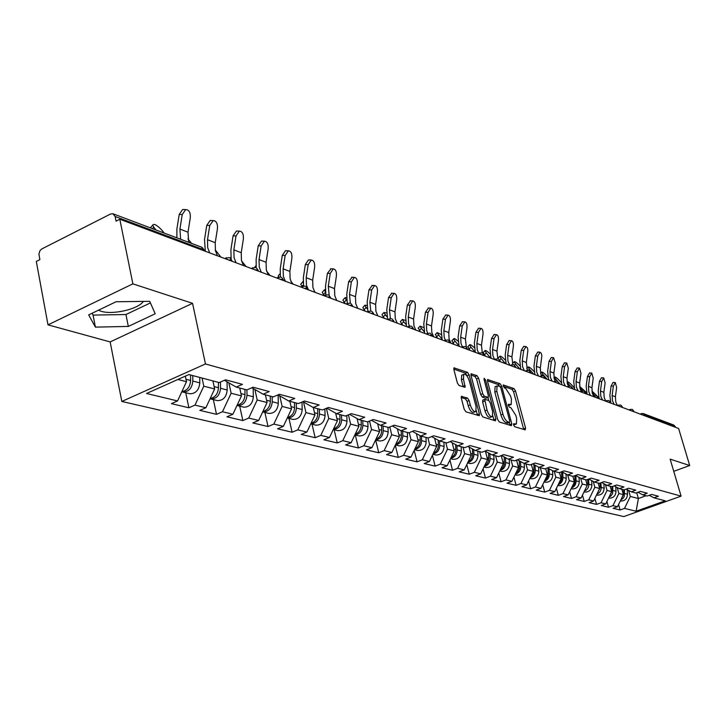 <?xml version="1.0" encoding="UTF-8"?>
<svg xmlns="http://www.w3.org/2000/svg" width="726" height="726" viewBox="0 0 726 726"><rect width="100%" height="100%" fill="white"/><g stroke="black" fill="none" stroke-linecap="round" stroke-linejoin="round"><path stroke-width="1.09" d="M513.591 424.991L514.689 426.688L525.161 429.883L525.579 428.095L515.524 390.96L513.99 388.573L503.182 384.934L504.234 387.793L505.614 388.274L510.587 395.997L511.422 399.1L511.204 404.518L508.391 404.282L508.345 405.48L509.443 407.168L510.814 407.613L515.796 415.317L516.64 418.448L516.404 423.984L513.645 423.775L513.591 424.991L515.769 424.229M98.427 310.22L101.077 311.254C112.376 314.975 137.042 309.503 142.904 302.007L143.385 301.399M461.836 396.205L461.291 398.057L464.204 409.246L465.892 411.805L479.287 415.689L479.378 413.911L469.123 374.861L467.471 372.329L453.968 367.864L453.886 369.57L457.362 382.947L459.059 385.524L465.112 387.303L463.478 378.981L463.696 374.389C465.711 373.754 467.589 375.95 469.341 380.969L476.102 406.714L475.848 411.47C473.833 412.059 471.973 409.863 470.248 404.881L469.114 400.543L467.444 398.002L461.282 396.432M192.553 303.323L132.876 283.857L119.808 219.243L678.61 428.476L689.7 465.52L670.143 459.141L681.097 496.139L205.467 363.962L192.553 303.323L110.161 341.919L121.814 401.46L205.467 363.962M497.7 419.537L499.307 421.997L511.349 425.672L511.794 423.866L501.675 386.15L500.105 383.718L487.591 379.562L487.518 381.241L497.7 419.537M495.413 420.808L482.917 416.996L481.265 414.482L471.02 375.514L471.092 373.817L476.946 375.641L478.579 378.137L482.699 393.755L484.333 396.242L488.271 397.34L488.344 395.616L484.06 379.462L484.106 378.282L485.531 379.979L495.885 418.975L495.413 420.808M121.814 401.46L623.806 516.576L681.097 496.139M185.756 392.748L188.887 407.785L194.967 405.126L203.788 386.178L202.064 378.046M188.887 407.785L171.418 403.647L177.552 400.943L146.543 393.483L188.878 374.552L219.198 382.584L225.514 379.807L242.466 384.363L236.213 387.094L246.876 389.926L253.093 387.221L269.246 391.568L263.093 394.218L273.257 396.913L279.374 394.291L294.783 398.438L288.73 401.015L298.431 403.592L304.448 401.033L319.168 404.99L313.205 407.504L322.48 409.963L328.406 407.477L342.472 411.261L336.601 413.702L345.467 416.052L351.302 413.639L364.761 417.259L358.98 419.637L367.474 421.888L373.218 419.528L386.114 422.995L380.424 425.318L388.555 427.478L394.218 425.182L406.578 428.503L400.97 430.772L408.774 432.832L414.355 430.591L426.207 433.785L420.69 435.99L428.177 437.978L433.676 435.791L445.065 438.849L439.62 441.009L446.817 442.924L452.225 440.782L463.17 443.722L457.807 445.837L464.731 447.67L470.067 445.573L480.594 448.405L475.303 450.474L481.964 452.234L487.228 450.193L497.355 452.915L492.146 454.93L498.562 456.636L503.744 454.63L513.5 457.262L508.363 459.231L514.543 460.874L519.653 458.914L529.063 461.446L523.99 463.379L529.953 464.958L534.998 463.043L544.073 465.475L539.073 467.372L544.818 468.896L549.791 467.018L558.557 469.377L553.62 471.228L559.174 472.699L564.075 470.856L572.542 473.134L567.668 474.949L573.032 476.374L577.878 474.568L586.045 476.764L581.245 478.552L586.436 479.922L591.209 478.153L599.113 480.285L594.376 482.028L599.386 483.362L604.105 481.619L611.746 483.679L607.072 485.395L611.927 486.683L616.574 484.977L623.979 486.964L619.36 488.652L624.061 489.896L628.652 488.226L635.822 490.15L631.257 491.811L635.813 493.018L640.35 491.375L647.293 493.235L642.791 494.86L647.202 496.03L651.685 494.424L658.418 496.23L653.972 497.827L665.252 500.822L636.139 511.213L624.487 508.409L630.34 496.439L628.607 490.395M618.57 504.534L620.122 509.979L624.487 508.409M620.122 509.979L613.098 508.309L617.499 506.73L612.944 505.632L618.888 493.471L617.182 487.482M606.909 501.503L608.524 507.229L612.944 505.632M608.524 507.229L601.282 505.514L605.738 503.898L601.037 502.773L607.063 490.422L605.393 484.496M594.875 498.372L596.563 504.398L601.037 502.773M596.563 504.398L589.095 502.628L593.605 500.985L588.75 499.815L594.866 487.264L593.224 481.411M582.461 495.132L584.221 501.466L588.75 499.815M584.221 501.466L576.508 499.642L581.081 497.972L576.072 496.765L582.279 484.015L580.673 478.243M569.647 491.783L571.48 498.453L576.072 496.765M571.48 498.453L563.521 496.566L568.14 494.86L562.968 493.616L569.275 480.648L567.696 474.958L561.724 471.746M556.406 488.308L558.321 495.332L562.968 493.616M558.321 495.332L550.099 493.381L554.782 491.647L549.437 490.359L555.835 477.173L554.247 471.392M542.721 484.705L544.727 492.11L549.437 490.359M544.727 492.11L536.224 490.095L540.961 488.326L535.434 487.001L541.932 473.588L540.335 467.707M528.573 480.975L530.67 488.779L535.434 487.001M530.67 488.779L521.867 486.692L526.677 484.886L520.95 483.516L527.548 469.867L525.942 463.896M513.926 477.1L516.122 485.331L520.95 483.516M516.122 485.331L507.011 483.171L511.884 481.338L505.958 479.913L512.665 466.019L511.05 459.948M498.771 473.071L501.067 481.765L505.958 479.913M501.067 481.765L491.629 479.532L496.566 477.654L490.431 476.174L497.246 462.035L495.613 455.855M483.071 468.896L485.467 478.071L490.431 476.174M485.467 478.071L475.693 475.748L480.694 473.833L474.332 472.308L481.265 457.897L479.623 451.617M466.8 464.54L469.305 474.232L474.332 472.308M469.305 474.232L459.168 471.836L464.241 469.876L457.634 468.288L464.685 453.614L463.034 447.216M449.92 460.012L452.534 470.267L457.634 468.288M452.534 470.267L442.016 467.771L447.162 465.774L440.31 464.123L447.47 449.167L445.809 442.651M432.406 455.293L435.137 466.137L440.31 464.123M435.137 466.137L424.22 463.551L429.429 461.509L422.314 459.794L429.601 444.548L427.932 437.914M414.21 450.365L417.069 461.854L422.314 459.794M417.069 461.854L405.716 459.168L411.007 457.081L403.611 455.302L411.025 439.747L409.255 432.642M395.298 445.229L398.293 457.407L403.611 455.302M398.293 457.407L386.486 454.612L391.849 452.47L384.145 450.619L391.704 434.747L389.798 426.979M375.669 440.038L378.754 452.779L384.145 450.619M378.754 452.779L366.467 449.866L371.912 447.679L363.889 445.746L371.585 429.547L369.534 421.044M355.323 434.974L358.417 447.96L363.889 445.746M358.417 447.96L345.621 444.929L351.148 442.688L342.79 440.673L350.622 424.129L348.416 414.836M334.132 429.692L337.236 442.942L342.79 440.673M337.236 442.942L323.896 439.784L329.504 437.479L320.783 435.382L328.769 418.485L326.391 408.321M312.035 424.193L315.148 437.705L320.783 435.382M315.148 437.705L301.236 434.411L306.916 432.052L297.823 429.865L305.955 412.586L303.522 402.004M288.975 418.448L292.097 432.242L297.823 429.865M292.097 432.242L277.568 428.803L283.34 426.38L273.829 424.093L282.133 406.424L279.746 395.888M264.89 412.45L268.021 426.534L273.829 424.093M268.021 426.534L252.83 422.94L258.683 420.454L248.746 418.058L257.204 399.99L254.89 389.508M239.716 406.179L242.847 420.572L248.746 418.058M242.847 420.572L226.948 416.806L232.892 414.247L222.483 411.742L231.122 393.238L228.871 382.856M213.362 399.618L216.502 414.328L222.483 411.742M216.502 414.328L199.841 410.381L205.885 407.758L194.967 405.126M203.788 386.178L214.633 388.982L212.909 380.923M224.425 380.279L236.213 387.094M205.885 407.758L214.633 388.982M231.122 393.238L241.468 395.915L239.743 388.038M251.849 387.757L263.093 394.218M232.892 414.247L241.468 395.915M257.204 399.99L267.086 402.54L265.362 394.826M277.994 394.88L288.73 401.015M258.683 420.454L267.086 402.54M282.133 406.424L291.571 408.865L289.855 401.315M302.951 401.669L313.205 407.504M283.34 426.38L291.571 408.865M305.955 412.586L314.993 414.927L313.287 407.522M326.791 408.157L336.601 413.702M306.916 432.052L314.993 414.927M328.769 418.485L337.427 420.717L335.648 413.167M349.587 414.346L358.98 419.637M329.504 437.479L337.427 420.717M350.622 424.129L358.925 426.28L357.083 418.566M371.413 420.272L380.424 425.318M351.148 442.688L358.925 426.28M371.585 429.547L379.553 431.607L377.638 423.766M392.33 425.944L400.97 430.772M371.912 447.679L379.553 431.607M391.704 434.747L399.345 436.725L397.385 428.767M412.386 431.38L420.69 435.99M391.849 452.47L399.345 436.725M411.025 439.747L418.376 441.644L416.361 433.594M431.643 436.598L439.62 441.009M411.007 457.081L418.376 441.644M429.601 444.548L436.671 446.372L434.611 438.241M450.147 441.608L457.807 445.837M429.429 461.509L436.671 446.372M447.47 449.167L454.276 450.928L452.18 442.724M467.925 446.417L475.303 450.474M447.162 465.774L454.276 450.928M464.685 453.614L471.238 455.311L469.096 447.062M485.041 451.037L492.146 454.93M464.241 469.876L471.238 455.311M481.265 457.897L487.582 459.531L485.404 451.245M501.521 455.492L508.363 459.231M480.694 473.833L487.582 459.531M497.246 462.035L503.336 463.605L501.221 455.61M517.393 459.776L523.99 463.379M496.566 477.654L503.336 463.605M512.665 466.019L518.545 467.535L516.558 460.102M532.702 463.914L539.073 467.372M511.884 481.338L518.545 467.535M527.548 469.867L533.238 471.337L531.368 464.422M547.468 467.898L553.62 471.228M526.677 484.886L533.238 471.337M541.932 473.588L547.422 475.004L545.671 468.579M540.961 488.326L547.422 475.004M555.835 477.173L561.144 478.552L559.501 472.581M575.5 475.457L581.245 478.552M554.782 491.647L561.144 478.552M569.275 480.648L574.411 481.982L572.841 476.32M588.813 479.042L594.376 482.028M568.14 494.86L574.411 481.982M582.279 484.015L587.252 485.295L585.691 479.732M601.691 482.509L607.072 485.395M581.081 497.972L587.252 485.295M594.866 487.264L599.685 488.507L598.142 483.026M614.151 485.866L619.36 488.652M593.605 500.985L599.685 488.507M607.063 490.422L611.728 491.629L610.203 486.22M626.22 489.115L631.257 491.811M605.738 503.898L611.728 491.629M618.888 493.471L623.407 494.642L621.892 489.324M637.9 492.255L642.791 494.86M617.499 506.73L623.407 494.642M675.552 427.333L675.371 426.707L644.806 415.236L645.006 415.898M643.436 413.62L673.764 425.046L675.371 426.707M630.34 496.439L638.39 498.517L646.104 495.74M636.711 492.691L638.39 498.517L636.139 511.213M649.226 495.304L653.972 497.827M673.746 471.328L689.7 465.52M132.876 283.857L47.998 324.858L36.3 261.433L39.857 259.627L38.923 254.055L40.012 250.579L41.781 248.954L110.524 214.025L112.884 213.743L115.125 216.484L116.06 221.14L119.808 219.243M47.998 324.858L110.161 341.919M177.87 379.48L186.491 381.704L185.33 376.141M177.552 400.943L186.491 381.704M155.201 313.777L149.701 301.326L116.078 301.744L88.672 314.902L95.405 327.127L128.321 326.428L155.201 313.777M508.363 405.553L510.55 404.772M523.727 429.447L513.581 391.741L512.048 389.354L503.191 386.277M499.415 386.123L498.136 384.526L487.427 380.805M509.924 425.227L509.235 422.514M509.452 422.369L509.761 421.107L500.867 387.956L499.769 386.25L497.038 385.933L496.829 391.323L502.918 414.119C504.216 418.303 505.904 420.899 507.982 421.915L509.452 422.369L507.783 423.022M495.776 386.45L495.059 386.74L494.842 392.131L496.829 391.323M507.456 423.149L505.986 422.704C503.908 421.688 502.22 419.093 500.922 414.918L494.842 392.131M470.92 375.07L474.94 376.467L476.946 375.641M488.035 397.431L485.848 398.22L482.318 397.058L480.685 394.572L476.565 378.963L474.94 376.467M487.954 397.467L488.734 400.434M492.827 415.853L493.871 419.773L495.885 418.975M487.01 410.045C488.68 414.891 490.486 417.042 492.409 416.515L492.645 411.814L490.268 402.876L488.652 400.398L484.714 399.318L487.01 410.045L484.986 410.862C486.656 415.699 488.453 417.849 490.395 417.323L491.801 416.76M482.935 400.035L482.608 401.868L484.632 401.051M484.986 410.862L482.608 401.868M493.989 420.372L493.871 419.773M475.176 411.733L473.797 412.286C471.782 412.876 469.913 410.689 468.197 405.707L467.063 401.378L465.393 398.837L461.182 397.494M462.38 374.934L461.663 375.233L461.437 379.816L463.478 378.981M463.261 386.913L461.437 379.816M467.281 376.395L465.448 373.164L453.786 369.117M477.454 415.326L476.283 410.735M92.084 313.26L93.073 315.084L125.943 314.53L150.4 302.923M125.943 314.53L128.321 326.428M93.073 315.084L95.405 327.127M598.723 397.521L591.89 390.969M592.162 392.594L592.407 393.483M620.784 499.996L623.062 498.372L624.251 496.393L624.46 489.751M620.313 500.967L620.558 501.022C624.85 501.131 627.164 498.871 627.5 494.261L627.21 489.642M621.284 498.989L623.825 493.299L623.598 489.778M594.939 395.77L592.679 393.202M617.39 405.48L615.793 402.068L615.412 396.777L616.646 387.439L615.303 382.584L613.352 386.132L612.118 395.507L612.499 400.825L614.169 404.355M610.829 403.093L609.876 395.325L611.12 385.951L613.071 382.402L615.303 382.584M586.572 392.648L579.602 386.35M579.747 387.339L580.8 388.709L580.255 389.263M609.041 497.128L610.993 495.903L612.644 493.462L612.853 486.338M608.588 498.054L608.969 498.136C613.316 498.245 615.657 495.949 616.011 491.266L615.721 486.71M609.531 496.13L612.209 490.277L611.982 486.656M582.769 390.96L580.8 388.709M574.048 387.63L572.124 385.424C569.511 382.693 567.868 381.504 567.178 381.867L568.549 384.072L567.732 384.916M596.926 494.161C599.749 492.909 601.164 490.658 601.164 487.4L600.892 482.808M597.026 495.159L596.5 495.032L597.026 495.159C601.418 495.259 603.787 492.936 604.15 488.181L603.878 483.679M597.407 493.19L600.239 487.155L599.994 483.135M570.327 386.105L568.549 384.072M561.134 382.448L559.601 380.687C556.942 377.892 555.254 376.685 554.546 377.075L555.916 379.299L554.818 380.433M584.421 491.103C587.352 489.859 588.822 487.554 588.84 484.188L588.541 479.142M584.049 491.929L584.693 492.092C589.14 492.192 591.545 489.823 591.917 484.995L591.654 480.567M584.893 490.141L587.878 483.943L587.615 479.487M560.109 384.108L558.866 382.684M557.777 381.431L555.916 379.299M547.812 377.093L546.687 375.805C543.955 372.937 542.24 371.712 541.514 372.129L542.885 374.362L541.605 375.696M571.507 487.945C574.538 486.71 576.081 484.36 576.108 480.875L575.809 475.621M571.317 488.761L571.97 488.925C576.471 489.015 578.903 486.611 579.294 481.701L579.039 477.363M571.97 487.001L573.83 485.186L574.919 482.745L574.829 475.702M547.114 379.244L542.885 374.362M534.055 371.567L533.356 370.759C530.561 367.828 528.8 366.585 528.056 367.029L529.426 369.271L528.428 370.305M558.167 484.678C561.316 483.462 562.913 481.057 562.959 477.454L562.668 472.245M558.167 485.485L558.829 485.649C563.376 485.739 565.853 483.298 566.244 478.307L566.008 474.051M558.612 483.752L560.572 481.901L561.724 479.396L561.625 471.782M533.701 374.217L529.426 369.271M605.693 400.924L604.241 397.703L603.86 392.33L605.112 382.856L603.723 377.91L601.718 381.504L600.456 391.015L600.838 396.414L602.526 399.99M599.141 398.719L598.197 390.833L599.458 381.322L601.464 377.729L603.723 377.91M593.641 396.214L592.325 393.193L591.944 387.738L593.224 378.119L591.781 373.091L589.73 376.73L588.441 386.386L588.813 391.868L590.519 395.498M587.098 394.209L586.145 386.205L587.443 376.549L589.576 372.919M581.199 391.341L580.029 388.546L579.657 383.01L580.963 373.237L579.457 368.118L577.351 371.803L576.036 381.613L576.408 387.176L578.132 390.86M574.674 389.563L573.721 381.431L575.037 371.63L577.234 367.946M568.576 386.223L567.342 383.745L566.97 378.128L568.313 368.2L566.734 362.982L564.583 366.721L563.24 376.685L563.612 382.33L565.345 386.069M561.842 384.762L560.899 376.504L562.242 366.548L564.501 362.818M555.127 381.086L554.247 378.79L553.874 373.082L555.245 363L553.602 357.691L551.397 361.475L550.018 371.594L550.39 377.329L552.141 381.123M548.602 379.798L547.649 371.413L549.028 361.294L551.352 357.528M519.834 365.84L519.58 365.541C516.721 362.546 514.915 361.285 514.162 361.757L515.524 364.007L514.444 365.142M544.373 481.302C547.64 480.104 549.301 477.644 549.364 473.906L549.083 468.769M544.573 482.1L545.244 482.264C549.854 482.354 552.359 479.868 552.767 474.795L552.531 470.639M544.818 480.385L546.86 478.516L548.076 475.92L548.003 468.188M519.843 369.026L515.524 364.007M541.469 375.714L540.716 373.672L540.353 367.873L541.841 355.912L541.369 353.444L540.035 352.21L537.775 356.049L536.36 366.34L536.732 372.166L538.501 376.014M534.917 374.67L533.964 366.158L535.371 355.876L537.766 352.056M505.142 359.924C502.274 356.983 500.486 355.776 499.797 356.312L501.158 358.571L499.706 360.096M498.181 358.889L498.208 357.982M530.107 477.799C533.492 476.628 535.225 474.114 535.307 470.248L535.044 465.185M530.524 478.597L531.196 478.77C535.861 478.851 538.411 476.32 538.828 471.165L538.61 467.117M530.534 476.909L532.684 475.004L533.964 472.336L533.928 464.576M505.523 363.662L501.158 358.571M527.375 370.206L526.368 362.492L527.893 350.331L527.394 347.808L526.005 346.556L523.691 350.44L522.248 360.904L522.611 366.821L524.399 370.732M520.769 369.38L519.816 360.722L521.259 350.268L523.727 346.393M489.95 353.834C487.164 351.121 485.494 350.068 484.941 350.685L486.293 352.945L484.442 354.905L483.344 352.373M515.342 474.187C518.854 473.043 520.66 470.466 520.769 466.464L520.506 461.473M515.986 474.976L516.667 475.149C521.395 475.231 523.972 472.653 524.399 467.408L524.199 463.433M515.759 473.307L518.01 471.383L519.362 468.624L519.353 460.847M490.703 358.118L486.293 352.945M484.442 354.905L485.522 356.185M512.828 364.552L511.912 356.92L513.373 346.338C513.627 342.999 513.01 341.12 511.503 340.703L509.117 344.641L507.646 355.277L508 361.303L509.806 365.269M506.131 363.898L505.187 355.105L506.657 344.478L509.207 340.548M474.232 347.563C471.555 345.095 470.003 344.188 469.577 344.859L470.92 347.128L469.041 349.124L467.971 346.565M500.051 470.43C503.69 469.323 505.577 466.691 505.704 462.544L505.459 457.652M500.931 471.228L501.63 471.401C506.412 471.483 509.026 468.851 509.47 463.524L509.271 459.476M500.459 469.577L502.819 467.626L504.243 464.776L504.271 456.999M475.267 352.246L470.92 347.128M469.041 349.124L470.139 350.422M497.809 358.78L496.947 351.157L498.444 340.394C498.708 336.991 498.054 335.067 496.484 334.65L494.043 338.643L492.527 349.46L492.881 355.577L494.587 359.443M490.985 358.227L490.041 349.288L491.547 338.47L494.179 334.495M457.952 341.102C455.429 338.879 453.995 338.125 453.668 338.833L455.002 341.111L453.097 343.135L452.053 340.548M484.206 466.546C487.99 465.475 489.95 462.789 490.104 458.478L489.878 453.686M485.349 467.353L486.048 467.526C490.894 467.598 493.553 464.921 494.007 459.494L493.807 455.374M484.605 465.711L487.073 463.732L488.58 460.801L488.634 453.015M458.823 345.63L455.002 341.111M453.097 343.135L454.204 344.451M482.3 352.918L481.456 345.195L482.99 334.241C483.253 330.757 482.572 328.805 480.939 328.379L478.425 332.426L476.882 343.434L477.227 349.66L478.743 353.263M475.303 352.355L474.359 343.262L475.902 332.263L478.615 328.225M441.081 334.423L437.179 332.59L438.513 334.868L436.58 336.937L435.564 334.323M467.78 462.516C471.7 461.491 473.751 458.741 473.933 454.267L473.715 449.594M469.187 463.324L469.903 463.506C474.813 463.569 477.508 460.847 477.98 455.32L477.781 451.127M468.17 461.7C471.138 460.121 472.635 457.534 472.662 453.931L472.435 448.895M441.807 338.788L438.513 334.868M436.58 336.937L437.696 338.271M466.346 347.119L465.402 339.015L466.972 327.871C467.245 324.304 466.528 322.308 464.822 321.881L462.244 325.992L460.665 337.191L461.001 343.525L462.326 346.828M467.571 349.442L467.127 348.571L465.039 348.507M459.05 346.266L458.106 337.018L459.694 325.829L462.498 321.736M423.576 327.517L420.1 326.128L421.425 328.397L419.456 330.511L418.475 327.862M450.728 458.324C454.803 457.353 456.944 454.54 457.153 449.893L456.953 445.365M452.434 459.159L453.151 459.331C458.133 459.395 460.865 456.618 461.355 450.991L461.164 446.726M451.109 457.534C454.213 455.955 455.792 453.296 455.837 449.548L455.619 444.63M424.175 331.691L421.425 328.397M419.456 330.511L420.59 331.864M450.964 343.235L449.095 339.015L448.759 332.608L450.374 321.264C450.646 317.607 449.893 315.565 448.114 315.148L445.474 319.313L443.849 330.711L444.176 337.154L445.292 340.104M442.198 339.959L441.263 330.548L442.887 319.15L445.791 315.002M405.407 320.384L402.376 319.422L403.692 321.691L401.696 323.841L400.389 321.573L400.761 321.173M433.032 453.977C437.261 453.06 439.493 450.193 439.738 445.356L439.557 440.972M435.046 454.821L435.772 455.002C440.818 455.066 443.595 452.225 444.094 446.499L443.913 442.152M433.404 453.205C436.644 451.645 438.304 448.904 438.368 445.002L438.168 440.21M405.888 324.331L403.692 321.691M401.696 323.841L402.839 325.221M433.703 336.782L431.825 332.49L431.498 325.956L433.159 314.412C433.431 310.664 432.642 308.577 430.781 308.16L428.068 312.38L426.398 323.996L426.725 330.557L427.659 333.161M424.71 333.406L423.784 323.832L425.454 312.225L428.449 308.024M386.541 313.006L383.981 312.461L385.288 314.721L383.264 316.926L381.967 314.657L382.366 314.222M414.646 449.458C419.029 448.614 421.361 445.673 421.643 440.646L421.47 436.199M416.987 450.329L417.731 450.51C422.831 450.565 425.654 447.67 426.18 441.825L425.999 437.397M415 448.713C418.394 447.162 420.136 444.348 420.227 440.274L420.045 435.636M386.904 316.681L385.288 314.721M383.264 316.926L384.417 318.324M415.798 330.067L413.902 325.702L413.584 319.059L415.281 307.298C415.562 303.45 414.727 301.317 412.776 300.9L409.999 305.192L408.284 317.017L408.602 323.696L409.364 325.974M406.551 326.609L405.634 316.854L407.34 305.038L410.453 300.773M366.92 305.383L364.879 305.238L366.167 307.488L364.116 309.73L362.828 307.479L363.263 307.007M395.525 444.748C400.08 443.985 402.513 440.981 402.839 435.745L402.667 431.217M398.22 445.655L398.964 445.837C404.146 445.882 407.005 442.933 407.549 436.979L407.377 432.469M395.87 444.031C399.418 442.497 401.242 439.611 401.36 435.364L401.188 430.827M367.184 308.731L366.167 307.488M364.116 309.73L365.278 311.155M397.186 323.106L395.271 318.66L394.962 311.89L396.714 299.902C396.995 295.954 396.115 293.776 394.073 293.368L391.223 297.714L389.463 309.775L390.406 318.56M387.666 319.494L386.776 309.612L388.537 297.569L391.759 293.24M346.502 297.515L345.022 297.733L346.293 299.974L344.206 302.261L342.935 300.019L343.407 299.502M375.632 439.847C380.351 439.176 382.901 436.108 383.274 430.654L383.11 426.035M378.7 440.791L379.462 440.981C384.707 441.018 387.611 438.005 388.174 431.934L388.011 427.333M375.959 439.166C379.662 437.66 381.586 434.683 381.731 430.255L381.567 425.627M346.683 300.446L346.293 299.974M344.206 302.261L345.385 303.704M377.838 315.855L375.914 311.336L375.614 304.439L377.411 292.215C377.692 288.168 376.758 285.935 374.625 285.527L371.694 289.946L369.888 302.234L370.732 310.955M367.873 311.608L367.165 302.08L368.971 289.801L372.329 285.409M325.248 289.429L324.359 289.919L325.348 291.807M325.411 292.378L323.506 294.493L322.244 292.26L322.752 291.707M354.914 434.738C359.815 434.166 362.474 431.044 362.9 425.345L362.746 420.635M358.381 435.736L359.152 435.927C364.47 435.954 367.42 432.868 368 426.679L367.837 421.742M355.223 434.094C359.098 432.614 361.121 429.565 361.294 424.928L361.14 420.209M323.506 294.493L324.277 295.446M357.709 308.323L355.767 303.713L355.477 296.689L357.328 284.229C357.609 280.055 356.629 277.768 354.379 277.377L351.384 281.86L349.515 294.393L350.322 303.187M347.246 303.259L346.756 294.239L348.625 281.715L352.11 277.259M303.078 281.252L303.123 282.55M301.871 286.298L300.709 284.193L301.254 283.585M333.316 429.402C338.407 428.957 341.184 425.763 341.665 419.819L341.519 415.009M337.218 430.464L337.989 430.654C343.389 430.672 346.384 427.523 346.992 421.207L346.81 415.499M333.606 428.803C337.654 427.369 339.786 424.229 339.995 419.383L339.85 414.564M315.265 292.433L314.276 291.208M336.746 300.473L334.786 295.781L334.514 288.612L336.41 275.898C336.701 271.606 335.657 269.264 333.288 268.883L330.221 273.439L328.306 286.225L329.196 295.455M325.847 294.729L325.511 286.08L327.426 273.303L331.056 268.783M278.739 276.915L278.267 275.78L278.857 275.118M310.792 423.83C316.064 423.53 318.977 420.272 319.531 414.056L319.395 409.146M315.148 424.964L315.937 425.164C321.4 425.173 324.449 421.951 325.076 415.499L324.894 408.947M311.055 423.276C315.293 421.897 317.534 418.666 317.788 413.602L317.652 408.684M293.159 284.147L290.881 281.307M314.902 292.297L312.924 287.514L312.67 280.2L314.621 267.232C314.912 262.794 313.804 260.398 311.309 260.044L308.169 264.663L306.19 277.713L306.445 285.064L308.423 289.865M303.568 285.908L303.359 277.568L305.337 264.527L308.486 259.917L309.122 259.944M254.953 267.35L255.507 266.297M287.269 418.013C292.741 417.867 295.791 414.537 296.417 408.03L296.29 403.021M292.115 419.229L292.914 419.428C298.459 419.428 301.553 416.134 302.207 409.546L302.016 402.068M287.514 417.504C291.934 416.189 294.293 412.867 294.593 407.558L294.466 402.54M270.099 275.517L266.678 271.206M292.115 283.757L290.128 278.884L289.883 271.424L291.897 258.184C292.179 253.601 291.008 251.151 288.376 250.815L285.155 255.498L283.122 268.829L283.367 276.334L285.354 281.234M280.381 276.887L280.254 268.693L282.287 255.38L285.509 250.697L286.244 250.724M230.614 258.411L230.804 257.122M262.694 411.905L262.767 411.923C268.402 411.905 271.569 408.511 272.259 401.741L272.15 396.623M268.057 413.239L268.865 413.439C274.482 413.43 277.641 410.054 278.321 403.32L278.131 394.962M262.903 411.47C267.522 410.226 270.008 406.814 270.362 401.251L270.244 396.115M246.032 266.506L241.513 260.761M268.321 274.855L266.315 269.881L266.088 262.267L268.175 248.737C268.457 244 267.204 241.486 264.418 241.177L261.133 245.942L259.037 259.554L259.255 267.213L261.26 272.205M256.224 267.785L256.124 259.418L258.229 245.824L261.514 241.068L262.367 241.105M220.895 257.095L215.286 249.944M236.975 405.516L237.348 405.589C243.065 405.562 246.277 402.086 247.003 395.162L246.904 389.916M242.911 406.977L243.727 407.177C249.426 407.159 252.63 403.701 253.338 396.813L253.174 388.519M237.148 405.144C241.985 403.992 244.608 400.489 245.007 394.645L244.907 389.399M243.455 265.544L241.44 260.471L241.232 252.693L243.382 238.872C243.664 233.963 242.321 231.376 239.362 231.113L236.023 235.941L233.854 249.853L234.053 257.676L236.077 262.776M231.131 259L230.904 249.735L233.073 235.832L236.422 231.013L237.42 231.049M191.646 243.419L187.916 238.881M210.05 398.801L210.731 398.964C216.529 398.919 219.796 395.361 220.55 388.274L220.45 382.039M216.584 400.425L217.41 400.625C223.191 400.589 226.448 397.049 227.193 390.007L227.056 381.803M210.186 398.52C215.232 397.476 217.991 393.882 218.462 387.729L218.381 382.375M217.446 255.806L215.422 250.633L215.232 242.684L217.455 228.554C217.727 223.454 216.294 220.795 213.154 220.595L209.75 225.487L207.509 239.716L207.69 247.711L209.723 252.911M205.313 251.26L204.523 239.598L206.765 225.387L210.168 220.495L211.33 220.532M164.103 233.037L161.943 230.206C156.889 224.996 153.794 223.309 152.669 225.16L153.749 227.111L152.433 228.645M150.282 227.828L151.18 226.884M181.827 391.75L182.834 392.022C188.715 391.958 192.045 388.301 192.826 381.059L192.762 375.578M189.005 393.556L189.84 393.764C195.702 393.71 199.015 390.08 199.795 382.874L199.723 377.429M181.908 391.559C187.19 390.652 190.094 386.958 190.639 380.488L190.575 374.997M155.918 229.951L153.749 227.111M188.715 242.312L188.007 232.202L190.303 217.746C190.566 212.437 189.023 209.714 185.674 209.578L182.235 214.533L179.921 229.089L180.62 239.262M176.908 237.865L176.89 228.98L179.213 214.442L182.653 209.487L184.023 209.533M641.521 413.584L643.154 413.521L644.806 415.236L643.272 415.245M203.897 250.724L203.67 249.708L115.125 216.484M204.541 250.969L201.492 247.121L113.283 213.889M641.339 413.557L640.985 414.392M632.092 411.061L633.653 411.052L633.998 411.769M630.141 409.346L629.769 410.19M620.558 406.741L622.155 406.741L622.5 407.467M618.588 405.008L618.207 405.861M608.651 402.286L610.294 402.286L610.648 403.03M606.682 400.534L606.274 401.396M596.373 397.685L598.043 397.694L598.405 398.447M594.385 395.915L593.959 396.786M583.686 392.938L585.401 392.947L585.773 393.719M581.689 391.151L581.245 392.022M570.582 388.029L572.333 388.047L572.714 388.827M567.206 386.767L568.367 386.305L568.104 387.103M557.033 382.956L558.829 382.974L559.22 383.773M555.018 381.123L554.528 382.021M543.021 377.711L544.854 377.729L545.253 378.545M540.988 375.859L540.48 376.758M528.51 372.275L530.397 372.311L530.806 373.137M526.477 370.405L525.942 371.313M513.491 366.648L515.424 366.694L515.841 367.528M511.449 364.761L510.877 365.677M497.927 360.822L499.915 360.867L500.341 361.73M495.876 358.907L495.277 359.833M481.783 354.778L483.825 354.832L484.26 355.704M479.723 352.836L479.106 353.78M462.97 346.547L462.317 347.491M447.643 342L449.802 342.064L450.256 342.971M445.573 340.013L444.884 340.966M429.574 335.23L431.788 335.303L432.26 336.238M427.505 333.225L426.779 334.187M410.789 328.197L413.067 328.279L413.548 329.232M408.711 326.165L407.948 327.136M391.232 320.874L393.583 320.965L394.073 321.936M389.154 318.814L388.356 319.794M370.868 313.251L373.291 313.351L373.79 314.34M368.79 311.164L367.946 312.153M349.642 305.301L352.137 305.419L352.645 306.399M347.563 303.187L346.674 304.185M327.49 297.007L330.067 297.134L330.62 298.177M325.42 294.874L324.477 295.881M304.357 288.349L307.025 288.485L307.624 289.565M302.306 286.189L301.299 287.197M280.182 279.292L282.94 279.456L283.603 280.572M278.14 277.105L277.078 278.131M254.89 269.827L257.739 269.999L258.465 271.161M252.857 267.604L251.731 268.638M228.391 259.899L231.349 260.089L232.138 261.306M226.376 257.657L225.187 258.701M513.545 424.837L515.26 424.156M508.318 405.38L510.033 404.7M512.048 389.354L513.99 388.573M513.581 391.741L515.524 390.96M523.609 428.866L525.579 428.095M487.491 379.707L487.999 379.498M498.136 384.526L500.105 383.718M500.296 386.713L501.675 386.15M509.806 424.646L511.794 423.866M500.922 414.918L502.918 414.119M505.986 422.704L507.982 421.915M470.983 373.972L471.528 373.745M476.565 378.963L478.579 378.137M480.685 394.572L482.699 393.755M482.318 397.058L484.333 396.242M485.848 398.22L487.863 397.403M484.324 380.469L485.531 379.979M465.393 398.837L467.444 398.002M467.063 401.378L469.114 400.543M468.197 405.707L470.248 404.881M463.161 386.404L465.203 385.57M453.859 368.018L454.44 367.783M465.448 373.164L467.471 372.329M467.099 375.696L469.123 374.861M477.336 414.727L479.378 413.911M624.696 493.526L627.5 494.261M622.962 493.072L623.825 493.299M613.352 386.132L611.12 385.951M615.412 396.777L612.118 395.507M613.116 490.513L616.011 491.266M611.283 490.032L612.209 490.277M601.164 487.4L604.15 488.181M599.231 486.892L600.239 487.155M588.84 484.188L591.917 484.995M586.789 483.652L587.878 483.943M576.108 480.875L579.294 481.701M573.948 480.313L575.11 480.612M562.959 477.454L566.244 478.307M560.672 476.855L561.933 477.182M601.718 381.504L599.458 381.322M603.86 392.33L600.456 391.015M589.73 376.73L587.443 376.549M591.944 387.738L588.441 386.386M577.351 371.803L575.037 371.63M579.657 383.01L576.036 381.613M564.583 366.721L562.242 366.548M566.97 378.128L563.24 376.685M551.397 361.475L549.028 361.294M553.874 373.082L550.018 371.594M549.364 473.906L552.767 474.795M546.95 473.279L548.302 473.633M537.775 356.049L535.371 355.876M540.353 367.873L536.36 366.34M535.307 470.248L538.828 471.165M532.766 469.586L534.209 469.958M523.691 350.44L521.259 350.268M526.368 362.492L522.248 360.904M520.769 466.464L524.399 467.408M518.074 465.756L519.625 466.165M509.117 344.641L506.657 344.478M511.912 356.92L507.646 355.277M505.704 462.544L509.47 463.524M502.864 461.8L504.525 462.235M494.043 338.643L491.547 338.47M496.947 351.157L492.527 349.46M490.104 458.478L494.007 459.494M487.101 457.698L488.879 458.16M478.425 332.426L475.902 332.263M481.456 345.195L476.882 343.434M473.933 454.267L477.98 455.32M470.757 453.432L472.662 453.931M462.244 325.992L459.694 325.829M465.402 339.015L460.665 337.191M457.153 449.893L461.355 450.991M453.795 449.022L455.837 449.548M445.474 319.313L442.887 319.15M448.759 332.608L443.849 330.711M439.738 445.356L444.094 446.499M436.181 444.43L438.368 445.002M428.068 312.38L425.454 312.225M431.498 325.956L426.398 323.996M421.643 440.646L426.18 441.825M417.886 439.666L420.227 440.274M409.999 305.192L407.34 305.038M413.584 319.059L408.284 317.017M402.839 435.745L407.549 436.979M398.855 434.711L401.36 435.364M391.223 297.714L388.537 297.569M394.962 311.89L389.463 309.775M383.274 430.654L388.174 431.934M379.054 429.556L381.731 430.255M371.694 289.946L368.971 289.801M375.614 304.439L369.888 302.234M362.9 425.345L368 426.679M358.426 424.184L361.294 424.928M351.384 281.86L348.625 281.715M355.477 296.689L349.515 294.393M303.368 284.819L302.116 286.207M341.665 419.819L346.992 421.207M336.928 418.584L339.995 419.383M330.221 273.439L327.426 273.303M334.514 288.612L328.306 286.225M319.531 414.056L325.076 415.499M314.494 412.74L317.788 413.602M308.169 264.663L305.337 264.527M312.67 280.2L306.19 277.713M296.417 408.03L302.207 409.546M291.062 406.642L294.593 407.558M285.155 255.498L282.287 255.38M289.883 271.424L283.122 268.829M272.259 401.741L278.321 403.32M266.578 400.262L270.362 401.251M261.133 245.942L258.229 245.824M266.088 262.267L259.037 259.554M247.003 395.162L253.338 396.813M240.959 393.592L245.007 394.645M236.023 235.941L233.073 235.832M241.232 252.693L233.854 249.853M220.55 388.274L227.193 390.007M214.125 386.604L218.462 387.729M209.75 225.487L206.765 225.387M215.232 242.684L207.509 239.716M192.826 381.059L199.795 382.874M185.983 379.271L190.639 380.488M182.235 214.533L179.213 214.442M188.007 232.202L179.921 229.089M142.904 302.007L142.786 301.408M640.06 414.047L643.154 413.521M633.816 411.143L632.41 409.482M628.852 409.845L631.983 409.31M622.318 406.832L620.893 405.153M617.291 405.516L620.458 404.972M610.466 402.385L609.023 400.679M605.357 401.051L608.579 400.489M598.224 397.794L596.772 396.06M593.051 396.441L596.318 395.87M585.583 393.056L584.112 391.296M580.337 391.686L583.65 391.096M572.533 388.156L571.035 386.368M570.563 386.168L568.367 386.305M559.029 383.092L557.523 381.277M553.629 381.685L557.042 381.077M545.072 377.856L543.538 376.014M539.59 376.422L543.048 375.805M530.615 372.429L529.072 370.559M525.061 370.986L528.573 370.351M515.66 366.821L514.09 364.924M510.015 365.35L513.572 364.697M500.15 361.003L498.571 359.071M494.424 359.515L498.036 358.844M484.079 354.969L482.472 353.008M478.262 353.462L481.928 352.782M467.39 348.716L465.774 346.719M461.491 347.182L465.221 346.483M450.075 342.218L448.432 340.185M444.085 340.666L447.869 339.94M432.079 335.466L430.418 333.406M425.99 333.887L429.837 333.152M413.366 328.442L411.678 326.346M407.186 326.845L411.088 326.092M393.9 321.137L392.185 319.004M387.611 319.522L391.577 318.741M373.618 313.532L371.884 311.363M367.238 311.89L371.267 311.082M352.482 305.601L350.731 303.395M346.003 303.94L350.086 303.105M330.43 297.324L328.651 295.074M323.841 295.645L327.998 294.783M307.407 288.694L305.601 286.398M300.709 286.979L304.929 286.098M283.34 279.664L281.506 277.323M276.542 277.931L280.826 277.014M258.166 270.217L256.305 267.83M251.25 268.466L255.597 267.513M231.794 260.325L229.906 257.884M224.779 258.547L229.18 257.558M204.151 249.953L202.218 247.457M507.71 423.113L509.561 422.387M495.059 386.74L497.038 385.933M482.699 400.135L484.714 399.318M461.663 375.233L463.696 374.389M554.546 377.075L553.983 377.656M584.022 491.919L584.693 492.092M541.514 372.129L540.571 373.11M571.135 488.716L571.97 488.925M528.056 367.029L526.74 368.409M557.813 485.395L558.829 485.649M589.494 372.91L591.781 373.091M577.143 367.946L579.457 368.118M564.401 362.809L566.734 362.982M551.234 357.519L553.602 357.691M514.162 361.757L512.456 363.545M544.046 481.964L545.244 482.264M537.639 352.046L540.035 352.21M499.797 356.312L497.972 358.236M529.808 478.425L531.196 478.77M523.582 346.384L526.005 346.556M484.941 350.685L483.089 352.636M515.061 474.75L516.667 475.149M509.044 340.539L511.503 340.703M469.577 344.859L467.698 346.846M499.797 470.947L501.63 471.401M493.998 334.486L496.484 334.65M453.668 338.833L451.763 340.866M483.979 467.009L486.048 467.526M478.416 328.216L480.939 328.379M437.179 332.59L435.246 334.659M467.58 462.925L469.903 463.506M462.271 321.718L464.822 321.881M420.1 326.128L418.14 328.234M450.556 458.687L453.151 459.331M445.537 314.984L448.114 315.148M402.376 319.422L400.389 321.573M432.887 454.285L435.772 455.002M428.168 308.005L430.781 308.16M383.981 312.461L381.967 314.657M414.528 449.712L417.731 450.51M410.126 300.755L412.776 300.9M364.879 305.238L362.828 307.479M395.425 444.956L398.964 445.837M391.387 293.222L394.073 293.368M345.022 297.733L342.935 300.019M375.56 440.01L379.462 440.981M371.903 285.391L374.625 285.527M324.359 289.919L322.244 292.26M354.86 434.856L359.152 435.927M351.62 277.241L354.379 277.377M302.86 281.797L300.709 284.193M333.279 429.483L337.989 430.654M330.502 268.756L333.288 268.883M280 273.838L278.267 275.78M310.773 423.875L315.937 425.164M308.486 259.917L311.309 260.044M255.942 265.807L254.862 267.023M287.269 418.022L292.914 419.428M285.509 250.697L288.376 250.815M230.841 257.421L230.441 257.884M262.767 411.923L268.865 413.439M261.514 241.068L264.418 241.177M237.348 405.589L243.727 407.177M236.422 231.013L239.362 231.113M210.731 398.964L217.41 400.625M210.168 220.495L213.154 220.595M152.669 225.16L150.355 227.855M182.834 392.022L189.84 393.764M182.653 209.487L185.674 209.578"/></g></svg>
